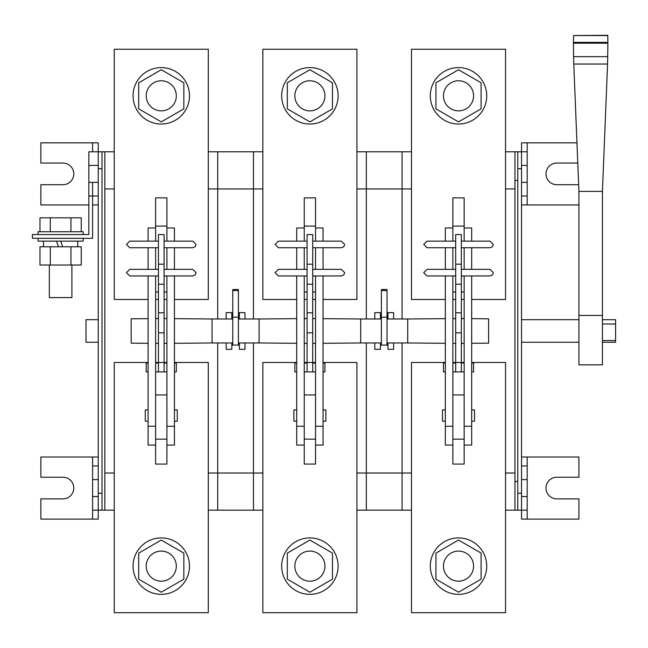 <?xml version="1.0" encoding="UTF-8"?>
<svg xmlns="http://www.w3.org/2000/svg" width="648" height="648" viewBox="0 0 648 648"><rect width="100%" height="100%" fill="white"/><g stroke="black" fill="none" stroke-linecap="round" stroke-linejoin="round"><path stroke-width="0.97" d="M294.84 95.815A15.05 15.05 0 0 1 309.89 80.765A15.05 15.05 0 0 1 324.94 95.815A15.05 15.05 0 0 1 309.89 110.865A15.05 15.05 0 0 1 294.84 95.815M281.669 95.815A28.22 28.22 0 0 1 309.89 67.595A28.22 28.22 0 0 1 338.11 95.815A28.22 28.22 0 0 1 309.89 124.035A28.22 28.22 0 0 1 281.669 95.815M332.464 82.782L332.464 108.848L309.89 121.881L287.315 108.848L287.315 82.782L309.89 69.749L332.464 82.782M324.94 566.133A15.05 15.05 0 0 0 309.89 551.084A15.05 15.05 0 0 0 294.84 566.133A15.05 15.05 0 0 0 309.89 581.183A15.05 15.05 0 0 0 324.94 566.133M338.11 566.133A28.22 28.22 0 0 0 309.89 537.913A28.22 28.22 0 0 0 281.669 566.133A28.22 28.22 0 0 0 309.89 594.354A28.22 28.22 0 0 0 338.11 566.133M332.464 579.166L332.464 553.1L309.89 540.067L287.315 553.1L287.315 579.166L309.89 592.207L332.464 579.166M133.051 95.815A28.22 28.22 0 0 1 161.271 67.595A28.22 28.22 0 0 1 189.491 95.815A28.22 28.22 0 0 1 161.271 124.035A28.22 28.22 0 0 1 133.051 95.815M183.846 82.782L183.846 108.848L161.271 121.881L138.696 108.848L138.696 82.782L161.271 69.749L183.846 82.782M146.221 95.815A15.05 15.05 0 0 1 161.271 80.765A15.05 15.05 0 0 1 176.321 95.815A15.05 15.05 0 0 1 161.271 110.865A15.05 15.05 0 0 1 146.221 95.815M176.321 566.133A15.05 15.05 0 0 0 161.271 551.084A15.05 15.05 0 0 0 146.221 566.133A15.05 15.05 0 0 0 161.271 581.183A15.05 15.05 0 0 0 176.321 566.133M189.491 566.133A28.22 28.22 0 0 0 161.271 537.913A28.22 28.22 0 0 0 133.051 566.133A28.22 28.22 0 0 0 161.271 594.354A28.22 28.22 0 0 0 189.491 566.133M183.846 579.166L183.846 553.1L161.271 540.067L138.696 553.1L138.696 579.166L161.271 592.207L183.846 579.166M430.296 95.815A28.22 28.22 0 0 0 458.509 124.035A28.22 28.22 0 0 0 486.729 95.815A28.22 28.22 0 0 0 458.509 67.595A28.22 28.22 0 0 0 430.296 95.815M435.934 82.782L435.934 108.848L458.509 121.881L481.091 108.848L481.091 82.782L458.509 69.749L435.934 82.782M443.459 95.815A15.05 15.05 0 0 0 458.509 110.865A15.05 15.05 0 0 0 473.567 95.815A15.05 15.05 0 0 0 458.509 80.765A15.05 15.05 0 0 0 443.459 95.815M473.567 566.133A15.05 15.05 0 0 1 458.509 581.183A15.05 15.05 0 0 1 443.459 566.133A15.05 15.05 0 0 1 458.509 551.084A15.05 15.05 0 0 1 473.567 566.133M486.729 566.133A28.22 28.22 0 0 1 458.509 594.354A28.22 28.22 0 0 1 430.296 566.133A28.22 28.22 0 0 1 458.509 537.913A28.22 28.22 0 0 1 486.729 566.133M435.934 579.166L435.934 553.1L458.509 540.067L481.091 553.1L481.091 579.166L458.509 592.207L435.934 579.166M232.754 317.188L232.754 289.494L238.399 289.494L238.399 345.084L232.754 345.084L232.754 317.188L238.399 317.188M381.38 317.188L381.38 289.494L387.026 289.494L387.026 345.084L381.38 345.084L381.38 317.188L387.026 317.188M607.775 35.567L573.569 35.567L607.751 35.3L607.905 42.379L607.565 64.031L602.429 191.395L602.429 364.84L578.915 364.84L578.915 191.395L602.429 191.395M607.905 43.222L573.44 43.222L573.44 42.379L607.905 42.379M602.429 315.438L578.915 315.438M607.565 64.031L573.78 64.031L578.915 191.395M573.78 64.031L573.569 56.66L607.775 56.66M573.44 43.222L573.569 56.66M573.569 35.567L573.44 42.379M38.046 234.56L38.046 231.733L83.195 231.733L83.195 234.56M49.329 265.032L49.329 297.586L71.904 297.586L71.904 265.032M39.982 231.733L39.982 217.817L81.259 217.817L81.259 231.733M70.94 217.817L70.94 231.733M50.301 217.817L50.301 231.733M38.046 238.318L38.046 241.145L83.195 241.145L83.195 238.318M50.301 246.791L39.982 246.791L39.982 265.032L50.301 265.032L50.301 246.791L81.259 246.791L81.259 265.032L70.94 265.032L70.94 246.791M50.301 265.032L70.94 265.032M62.718 246.791L60.669 241.145M56.465 241.145L58.514 246.791M98.245 342.266L86.014 342.266L86.014 319.691L98.245 319.691M231.814 318.978L231.814 312.636L226.176 312.636L226.176 318.978M244.984 342.97L244.984 349.321L239.339 349.321L239.339 342.97M380.441 318.978L380.441 312.636L374.795 312.636L374.795 318.978M393.611 342.97L393.611 349.321L387.966 349.321L387.966 342.97M602.429 324L615.6 324L615.6 319.691L602.429 319.691M602.429 342.266L615.6 342.266L615.6 324M602.429 340.565L615.6 340.565M387.966 318.978L387.966 312.636L393.611 312.636L393.611 318.978M380.441 342.97L380.441 349.321L374.795 349.321L374.795 342.97M239.339 318.978L239.339 312.636L244.984 312.636L244.984 318.978M231.814 342.97L231.814 349.321L226.176 349.321L226.176 342.97M148.1 343.302L131.171 343.156L131.171 318.8L148.1 318.646M174.434 409.892L177.26 409.892L177.26 421.184L174.434 421.184M148.1 421.184L145.274 421.184L145.274 409.892L148.1 409.892M323.06 409.892L325.879 409.892L325.879 421.184L323.06 421.184M296.719 421.184L293.9 421.184L293.9 409.892L296.719 409.892M471.679 318.646L488.616 318.8L488.616 343.156L471.679 343.302M445.346 409.892L442.519 409.892L442.519 421.184L445.346 421.184M471.679 421.184L474.506 421.184L474.506 409.892L471.679 409.892M445.346 241.145L445.346 227.975L452.871 227.975L452.871 241.145M452.871 247.73L452.871 269.366M452.871 275.951L452.871 426.263L445.346 426.263L445.346 445.079L452.871 445.079M455.69 241.145L427 241.145L423.711 244.434L427 247.73L445.346 247.73L445.346 269.366L427 269.366L423.711 272.654L427 275.951L455.69 275.951M445.346 275.951L445.346 426.263M471.679 371.895L473.567 371.895L473.567 363.05L471.679 363.05M455.69 264.19L461.335 264.19L461.335 234.56L455.69 234.56L455.69 371.895L464.154 371.895M461.335 264.19L461.335 371.895M452.871 371.895L455.69 371.895M461.335 363.05L464.154 363.05M452.871 363.05L455.69 363.05M464.154 275.951L464.154 426.263L471.679 426.263L471.679 445.079L464.154 445.079M464.154 226.095L452.871 226.095L452.871 197.875L464.154 197.875L464.154 227.975L471.679 227.975L471.679 241.145M461.335 241.145L490.026 241.145L493.314 244.434L492.391 246.726L490.026 247.73L471.679 247.73L471.679 269.366M471.679 275.951L471.679 426.263M464.154 227.975L464.154 241.145M464.154 247.73L464.154 269.366M445.346 371.895L443.459 371.895L443.459 363.05L445.346 363.05M323.06 241.145L323.06 227.975L315.536 227.975L315.536 241.145M315.536 247.73L315.536 269.366M315.536 275.951L315.536 426.263L323.06 426.263L323.06 445.079L315.536 445.079M323.06 247.73L323.06 269.366M323.06 275.951L323.06 426.263M296.719 371.895L294.84 371.895L294.84 363.05L296.719 363.05M312.709 264.19L307.071 264.19L307.071 234.56L312.709 234.56L312.709 371.895L304.244 371.895M307.071 264.19L307.071 371.895M315.536 371.895L312.709 371.895M307.071 363.05L304.244 363.05M315.536 363.05L312.709 363.05M304.244 275.951L304.244 426.263L296.719 426.263L296.719 445.079L304.244 445.079M304.244 226.095L315.536 226.095L315.536 197.875L304.244 197.875L304.244 227.975L296.719 227.975L296.719 241.145M296.719 247.73L296.719 269.366M296.719 275.951L296.719 426.263M304.244 227.975L304.244 241.145M304.244 247.73L304.244 269.366M323.06 371.895L324.94 371.895L324.94 363.05L323.06 363.05M174.434 241.145L174.434 227.975L166.909 227.975L166.909 241.145M166.909 247.73L166.909 269.366M166.909 275.951L166.909 426.263L174.434 426.263L174.434 445.079L166.909 445.079M164.09 241.145L192.78 241.145L196.069 244.434L195.145 246.726L192.78 247.73L174.434 247.73L174.434 269.366M174.434 275.951L174.434 426.263M148.1 371.895L146.221 371.895L146.221 363.05L148.1 363.05M164.09 264.19L158.444 264.19L158.444 234.56L164.09 234.56L164.09 371.895L155.625 371.895M158.444 264.19L158.444 371.895M166.909 371.895L164.09 371.895M158.444 363.05L155.625 363.05M166.909 363.05L164.09 363.05M155.625 275.951L155.625 426.263L148.1 426.263L148.1 445.079L155.625 445.079M155.625 226.095L166.909 226.095L166.909 197.875L155.625 197.875L155.625 227.975L148.1 227.975L148.1 241.145M148.1 247.73L148.1 269.366L129.754 269.366L126.465 272.654L129.754 275.951L158.444 275.951M129.754 275.951L148.1 275.951L148.1 426.263M155.625 227.975L155.625 241.145M155.625 247.73L155.625 269.366M174.434 371.895L176.321 371.895L176.321 363.05L174.434 363.05M514.949 481.48L514.949 510.17L517.776 510.17L517.776 481.48L514.949 481.48L514.949 151.786L505.545 151.786M514.949 151.786L517.776 151.786L517.776 481.48M402.076 342.97L402.076 510.17L411.48 510.17M505.545 510.17L514.949 510.17M527.18 510.17L527.18 519.105L578.915 519.105L578.915 498.879L556.81 498.879A10.814 10.814 0 0 1 545.989 488.065A10.814 10.814 0 0 1 556.81 477.244L578.915 477.244L578.915 457.018L527.18 457.018L527.18 510.17L517.776 510.17M366.331 318.978L366.331 151.786L411.48 151.786M517.776 151.786L521.535 151.786L521.535 519.105L527.18 519.105M578.915 204.93L527.18 204.93L527.18 151.786L521.535 151.786L521.535 142.844L576.955 142.844M517.776 180.468L514.949 180.468M521.535 168.715L517.776 168.715M517.776 493.233L521.535 493.233M578.648 184.704L556.81 184.704A10.814 10.814 0 0 1 545.989 173.891A10.814 10.814 0 0 1 556.81 163.069L577.773 163.069M527.18 204.93L521.535 204.93M527.18 151.786L527.18 142.844M527.18 165.418L521.535 165.418M527.18 182.355L521.535 182.355M527.18 195.996L521.535 195.996M527.18 457.018L521.535 457.018M527.18 496.53L521.535 496.53M527.18 479.593L521.535 479.593M527.18 465.961L521.535 465.961M356.927 188.941L411.48 188.941M402.076 151.786L402.076 318.978M366.331 342.97L366.331 473.016L411.48 473.016M505.545 473.016L514.949 473.016M505.545 188.941L514.949 188.941M262.861 188.941L253.449 188.941L253.449 318.978M253.449 342.97L253.449 473.016L208.3 473.016M262.861 473.016L253.449 473.016L253.449 510.17L208.3 510.17M356.927 510.17L366.331 510.17L366.331 473.016L356.927 473.016M262.861 151.786L253.449 151.786L253.449 188.941L217.704 188.941L217.704 318.978M217.704 342.97L217.704 510.17M253.449 151.794L217.704 151.794L217.704 188.941L208.3 188.941M114.234 188.941L104.83 188.941M114.234 473.016L104.83 473.016M88.841 195.996L92.599 195.996L92.599 238.318L32.4 238.318L32.4 234.56L88.841 234.56L88.841 151.786L98.245 151.786L98.245 510.17L104.83 510.17L104.83 151.786L98.245 151.786L98.245 142.844L40.865 142.844L40.865 163.069L62.969 163.069A10.814 10.814 0 0 1 73.791 173.891A10.814 10.814 0 0 1 62.969 184.704L40.865 184.704L40.865 204.93L88.841 204.93M217.704 151.786L208.3 151.786M114.234 151.786L104.83 151.786M114.234 510.17L104.83 510.17M92.599 457.018L92.599 510.17L98.245 510.17L98.245 519.105L40.865 519.105L40.865 498.879L62.969 498.879A10.814 10.814 0 0 0 73.791 488.065A10.814 10.814 0 0 0 62.969 477.244L40.865 477.244L40.865 457.018L98.245 457.018M366.331 151.786L356.927 151.786M262.861 510.17L253.449 510.17M366.331 510.162L402.076 510.162M102.011 493.233L98.245 493.233M98.245 168.715L102.011 168.715M98.245 195.996L92.599 195.996L92.599 182.355L98.245 182.355M88.841 182.355L92.599 182.355M88.841 165.418L98.245 165.418M92.599 151.786L92.599 142.844M92.599 204.93L98.245 204.93M92.599 510.17L92.599 519.105M92.599 496.53L98.245 496.53M92.599 479.593L98.245 479.593M92.599 465.961L98.245 465.961M102.011 510.17L102.011 151.786M174.434 299.465L208.3 299.465L208.3 49.248L114.234 49.248L114.234 299.465L148.1 299.465M155.625 299.465L158.444 299.465M164.09 299.465L166.909 299.465M166.909 291.94L164.09 291.94M158.444 291.94L155.625 291.94M166.909 226.095L166.909 227.975M148.1 362.483L114.234 362.483L114.234 612.7L208.3 612.7L208.3 362.483L174.434 362.483M166.909 362.483L155.625 362.483M166.909 439.15L166.909 394.94L155.625 394.94L155.625 464.073L166.909 464.073L166.909 439.15L155.625 439.15M296.719 362.483L262.861 362.483L262.861 612.7L356.927 612.7L356.927 362.483L323.06 362.483M315.536 362.483L304.244 362.483M315.536 439.15L315.536 394.94L304.244 394.94L304.244 464.073L315.536 464.073L315.536 439.15L304.244 439.15M471.679 362.483L505.545 362.483L505.545 612.7L411.48 612.7L411.48 362.483L445.346 362.483M452.871 362.483L464.154 362.483M452.871 439.15L452.871 394.94L464.154 394.94L464.154 464.073L452.871 464.073L452.871 439.15L464.154 439.15M323.06 299.465L356.927 299.465L356.927 49.248L262.861 49.248L262.861 299.465L296.719 299.465M304.244 299.465L307.071 299.465M312.709 299.465L315.536 299.465M315.536 291.94L312.709 291.94M307.071 291.94L304.244 291.94M315.536 226.095L315.536 227.975M445.346 299.465L411.48 299.465L411.48 49.248L505.545 49.248L505.545 299.465L471.679 299.465M464.154 299.465L461.335 299.465M455.69 299.465L452.871 299.465M452.871 226.095L452.871 227.975M452.871 291.94L455.69 291.94M461.335 291.94L464.154 291.94M232.754 290.579L238.399 290.579M381.38 290.579L387.026 290.579M238.399 318.978L259.095 318.978L259.095 342.97L296.719 343.302M381.38 318.978L360.685 318.978L360.685 342.97L323.06 343.302M387.026 318.978L407.714 318.978L407.714 342.97L445.346 343.302M232.754 318.978L212.066 318.978L212.066 342.97L174.434 343.302M455.69 284.229L461.335 284.229M455.69 312.822L461.335 312.822M455.69 332.853L461.335 332.853M312.709 284.229L307.071 284.229M312.709 312.822L307.071 312.822M312.709 332.853L307.071 332.853M164.09 284.229L158.444 284.229M164.09 312.822L158.444 312.822M164.09 332.853L158.444 332.853M77.736 246.791L77.736 241.145M43.497 246.791L43.497 241.145M578.915 319.691L521.535 319.691M578.915 342.266L521.535 342.266M158.444 241.145L129.754 241.145L126.465 244.434L129.754 247.73L158.444 247.73M164.09 247.73L192.78 247.73M164.09 269.366L192.78 269.366L196.069 272.654L195.145 274.946L192.78 275.951L164.09 275.951M312.709 241.145L341.399 241.145L344.696 244.434L343.764 246.726L341.399 247.73L312.709 247.73M307.071 241.145L278.381 241.145L275.084 244.434L278.381 247.73L307.071 247.73M312.709 269.366L341.399 269.366L344.696 272.654L343.764 274.946L341.399 275.951L312.709 275.951M307.071 269.366L278.381 269.366L275.084 272.654L278.381 275.951L307.071 275.951M427 247.73L455.69 247.73M461.335 247.73L490.026 247.73M461.335 269.366L490.026 269.366L493.314 272.654L492.391 274.946L490.026 275.951L461.335 275.951M155.625 343.367L158.444 343.391M304.244 343.367L307.071 343.391M464.154 343.367L461.335 343.391M452.871 343.367L455.69 343.391M315.536 343.367L312.709 343.391M166.909 343.367L164.09 343.391M212.066 318.978L174.434 318.646M166.909 318.581L164.09 318.557M232.754 342.97L212.066 342.97M360.685 318.978L323.06 318.646M315.536 318.581L312.709 318.557M455.69 269.366L427 269.366M407.714 318.978L445.346 318.646M452.871 318.581L455.69 318.557M464.154 318.581L461.335 318.557M407.714 342.97L387.026 342.97M381.38 342.97L360.685 342.97M259.095 318.978L296.719 318.646M304.244 318.581L307.071 318.557M259.095 342.97L238.399 342.97M158.444 269.366L129.754 269.366M155.625 318.581L158.444 318.557"/></g></svg>
